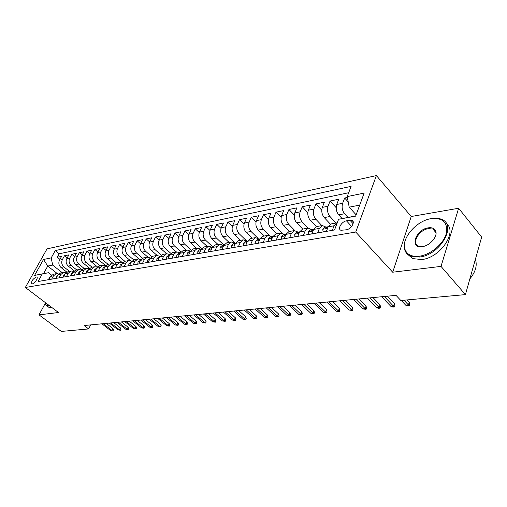 <?xml version="1.0" encoding="UTF-8"?>
<svg xmlns="http://www.w3.org/2000/svg" width="507" height="507" viewBox="0 0 507 507"><rect width="100%" height="100%" fill="white"/><g stroke="black" fill="none" stroke-linecap="round" stroke-linejoin="round"><path stroke-width="0.76" d="M32.347 283.857C34.71 283.609 38.621 277.525 36.732 277.044L36.168 277.012C32.594 279.167 31.136 281.436 31.802 283.825L32.347 283.857M376.39 175.574L47.031 248.88L25.35 287.469L355.743 232.041L376.39 175.574L411.228 216.502L392.697 272.215L441.02 266.384L458.632 208.257L411.228 216.502M458.632 208.257L481.65 237.092L465.42 294.611L441.02 266.384M347.384 197.451L344.665 198.009L348.233 201.976M342.092 218.542L338.695 214.854C336.293 211.749 335.647 208.295 336.743 204.492L338.771 199.226L330.076 201.019L336.185 207.68M330.406 224.151L324.252 217.585C321.856 214.537 321.216 211.134 322.325 207.388L324.372 202.192L315.943 203.934L321.768 210.171M316.343 226.623L310.246 220.234C307.857 217.237 307.223 213.891 308.345 210.196L310.411 205.075L302.235 206.755L307.8 212.623M302.742 229.069L296.671 222.807C294.282 219.861 293.654 216.565 294.789 212.921L296.868 207.864L288.933 209.499L294.263 215.025M289.56 231.458L283.495 225.304C281.112 222.408 280.491 219.157 281.632 215.564L283.724 210.576L276.023 212.16L281.138 217.383M276.759 233.778L270.706 227.725C268.33 224.874 267.715 221.679 268.862 218.13L270.966 213.206L263.488 214.746L268.406 219.689M264.324 236.028L258.285 230.077C255.915 227.275 255.306 224.119 256.46 220.621L258.576 215.76L251.307 217.256L256.041 221.946M252.239 238.214L246.218 232.364C243.854 229.601 243.252 226.496 244.412 223.042L246.535 218.238L239.469 219.696L244.038 224.157M240.495 240.343L234.488 234.583C232.13 231.87 231.534 228.803 232.7 225.393L234.83 220.653L227.966 222.066L232.371 226.318M229.069 242.409L223.08 236.744C220.735 234.069 220.146 231.053 221.318 227.681L223.448 222.998L216.768 224.373L221.033 228.435M217.959 244.418L211.983 238.841C209.645 236.211 209.068 233.233 210.24 229.905L212.376 225.279L205.88 226.623L210.006 230.501M207.141 246.377L201.19 240.888C198.858 238.296 198.281 235.356 199.46 232.073L201.602 227.504L195.277 228.803L199.276 232.523M196.608 248.284L190.683 242.878C188.357 240.324 187.786 237.428 188.972 234.183L191.114 229.665L184.954 230.932L188.832 234.494M186.354 250.141L180.448 244.811C178.134 242.302 177.57 239.437 178.756 236.237L180.898 231.769L174.896 233.005L178.667 236.427M176.36 251.954L170.479 246.7C168.172 244.222 167.614 241.402 168.799 238.233L170.948 233.822L165.098 235.026L168.761 238.315M166.619 253.715L160.763 248.544C158.469 246.098 157.918 243.309 159.103 240.179L161.251 235.818L155.548 236.997L159.116 240.16M157.138 255.439L151.289 250.331C149.007 247.923 148.462 245.173 149.647 242.08L151.796 237.77L146.238 238.911L149.704 241.966M147.917 257.15L142.055 252.08C139.786 249.71 139.241 246.991 140.433 243.93L142.575 239.665L137.156 240.787L140.534 243.728M138.956 258.849L133.049 253.785C130.787 251.447 130.255 248.76 131.44 245.737L133.582 241.522L128.29 242.612L131.586 245.451M130.255 260.541L124.259 255.452C122.01 253.139 121.477 250.49 122.669 247.505L124.811 243.328L119.646 244.393L122.852 247.137M121.826 262.246L115.685 257.074C113.441 254.799 112.922 252.175 114.107 249.222L116.242 245.096L111.204 246.136L114.329 248.785M113.707 263.995L107.307 258.665C105.082 256.409 104.562 253.823 105.748 250.902L107.883 246.82L102.959 247.834L106.007 250.401M105.735 265.668L99.131 260.211C96.913 257.987 96.4 255.433 97.585 252.543L99.714 248.506L94.904 249.495L97.883 251.973M97.559 266.986L91.14 261.726C88.934 259.533 88.427 257.005 89.606 254.146L91.735 250.147L87.039 251.117L89.942 253.519M89.587 268.285L83.338 263.203C81.139 261.035 80.638 258.538 81.817 255.712L83.94 251.757L79.346 252.701L82.185 255.027M81.804 269.566L75.708 264.648C73.521 262.506 73.021 260.04 74.199 257.239L76.323 253.329L71.829 254.254L74.599 256.504M74.206 270.833L68.249 266.055C66.075 263.944 65.58 261.504 66.759 258.735L68.87 254.863L64.478 255.769L67.184 257.949M192.856 254.596L194.694 250.648L197.673 248.094L201.285 249.317M203.77 252.695L205.601 248.703L208.586 246.117L212.262 247.422M214.987 250.743L216.819 246.7L219.804 244.082L223.492 245.42M226.534 248.741L228.359 244.64L231.344 241.997L235.039 243.354M238.41 246.675L240.236 242.523L243.214 239.849L246.915 241.237M250.642 244.545L252.454 240.337L255.439 237.637L259.14 239.05M263.234 242.359L265.041 238.094L268.019 235.356L271.727 236.807M276.214 240.103L278.013 235.78L280.979 233.011L284.693 234.488M289.592 237.777L291.379 233.391L294.345 230.59L298.059 232.105M303.395 235.375L305.17 230.932L308.117 228.099L311.83 229.639M317.629 232.903L319.391 228.391L322.332 225.526L326.039 227.104M465.42 294.611L400.841 300.493L396.011 295.353L84.149 325.526L88.63 328.935L90.683 324.892M349.881 220.203L346.452 220.824C341.648 221.477 337.18 229.113 340.945 230.279L346.306 229.81C351.161 229.202 355.686 221.458 351.877 220.317L349.881 220.203L353.113 223.726M57.354 273.628L47.747 266.067L43.551 273.628L48.476 272.722L42.258 273.983L38.076 281.505L334.538 229.963L338.594 219.278L355.705 215.95M42.258 273.983L34.59 275.396L43.507 259.483L51.207 257.886L55.263 250.591L351.104 186.361L347.219 196.583L364.159 193.078L355.635 216.134L338.594 219.278M69.402 271.315L63.85 266.891C61.689 264.793 61.195 262.373 62.367 259.616L64.478 255.769M66.791 272.075L60.954 267.436L63.85 266.891M76.791 269.978L71.208 265.497C69.034 263.374 68.54 260.921 69.713 258.139L71.829 254.254M84.346 268.609L78.737 264.071C76.551 261.923 76.05 259.445 77.229 256.631L79.346 252.701M92.071 267.208L86.437 262.613C84.238 260.44 83.731 257.93 84.91 255.084L87.039 251.117M99.974 265.782L94.315 261.124C92.103 258.919 91.59 256.377 92.775 253.506L94.904 249.495M108.067 264.312L102.376 259.597C100.158 257.366 99.638 254.793 100.823 251.89L102.959 247.834M116.356 262.822L110.634 258.031C108.403 255.769 107.877 253.17 109.068 250.236L111.204 246.136M124.868 261.308L119.088 256.434C116.844 254.14 116.318 251.51 117.504 248.538L119.646 244.393M133.601 259.774L127.751 254.793C125.495 252.467 124.963 249.805 126.154 246.801L128.29 242.612M142.568 258.221L136.624 253.113C134.361 250.756 133.823 248.056 135.008 245.02L137.156 240.787M151.777 256.65L145.724 251.39C143.449 249 142.904 246.269 144.089 243.195L146.238 238.911M161.239 255.053L155.047 249.621C152.765 247.201 152.214 244.437 153.406 241.326L155.548 236.997M170.96 253.437L164.617 247.809C162.322 245.356 161.765 242.555 162.956 239.405L165.098 235.026M180.955 251.795L174.433 245.952C172.127 243.461 171.569 240.622 172.754 237.441L174.896 233.005M191.234 250.141L184.504 244.044C182.19 241.516 181.626 238.639 182.812 235.419L184.954 230.932M201.811 248.468L194.853 242.086C192.527 239.519 191.95 236.604 193.135 233.347L195.277 228.803M212.693 246.776L205.474 240.077C203.136 237.466 202.559 234.513 203.738 231.211L205.88 226.623M223.904 245.065L216.388 238.011C214.043 235.362 213.46 232.364 214.632 229.025L216.768 224.373M235.394 243.29L227.605 235.888C225.254 233.195 224.664 230.159 225.83 226.775L227.966 222.066M246.947 241.231L239.139 233.702C236.782 230.97 236.18 227.89 237.346 224.462L239.469 219.696M257.664 237.967L251.003 231.458C248.633 228.682 248.031 225.558 249.191 222.085L251.307 217.256M269.553 235.432L263.209 229.145C260.832 226.325 260.224 223.15 261.378 219.632L263.488 214.746M281.949 232.979L275.776 226.762C273.393 223.898 272.779 220.678 273.926 217.11L276.023 212.16M294.814 230.539L288.717 224.316C286.335 221.394 285.707 218.13 286.848 214.518L288.933 209.499M297.824 236.344L299.599 231.927L302.559 229.107L308.117 228.099L302.052 221.787C299.662 218.821 299.035 215.507 300.163 211.844L302.235 206.755M321.882 225.609L315.798 219.189C313.402 216.166 312.768 212.801 313.884 209.087L315.943 203.934M336.059 223.042L329.975 216.502C327.579 213.428 326.933 210.012 328.042 206.241L330.076 201.019M347.935 217.389L344.602 213.732C342.2 210.608 341.547 207.129 342.643 203.307L344.665 198.009M348.689 192.723L59.211 253.766L57.291 257.252L59.934 259.369M60.954 267.436C58.793 265.351 58.305 262.937 59.477 260.199L61.588 256.365L57.291 257.252M326.394 231.376L328.143 226.832L331.077 223.942L337.244 222.833M332.332 230.343L334.075 225.773L337.003 222.871M322.332 225.526L316.59 226.566L313.649 229.418L311.881 233.898M294.345 230.59L288.952 231.566L285.986 234.354L284.193 238.715M280.979 233.011L275.751 233.955L272.779 236.712L270.979 241.015M268.019 235.356L262.943 236.275L259.964 239L258.152 243.24M255.439 237.637L250.509 238.524L247.524 241.218L245.705 245.407M243.214 239.849L238.429 240.717L235.444 243.379L233.619 247.505M231.344 241.997L226.692 242.84L223.707 245.47L221.876 249.552M219.804 244.082L215.279 244.906L212.294 247.505L210.462 251.535M208.586 246.117L204.188 246.915L201.203 249.488L199.365 253.462M197.673 248.094L193.395 248.867L190.41 251.415L188.572 255.338M182.235 256.441L184.073 252.543L187.058 250.014L190.556 251.13M187.058 250.014L182.888 250.769L179.909 253.285L178.071 257.163M171.905 258.234L173.743 254.387L176.721 251.884L180.112 252.898M176.721 251.884L172.659 252.619L169.687 255.11L167.849 258.944M161.841 259.983L163.685 256.181L166.657 253.709L169.946 254.628M166.657 253.709L162.703 254.425L159.73 256.891L157.892 260.674M152.043 261.688L153.881 257.93L156.847 255.484L160.047 256.32M156.847 255.484L153 256.181L150.034 258.621L148.196 262.36M142.499 263.348L144.337 259.635L147.296 257.214L150.408 257.981M147.296 257.214L143.544 257.892L140.585 260.306L138.747 264.001M133.189 264.965L135.027 261.295L137.98 258.9L141.003 259.597M137.98 258.9L134.323 259.559L131.37 261.948L129.532 265.605M124.12 266.543L125.958 262.918L128.905 260.541L131.845 261.181M128.905 260.541L125.33 261.187L122.39 263.551L120.552 267.164M115.273 268.083L117.104 264.496L120.045 262.144L122.909 262.734M120.045 262.144L116.559 262.778L113.625 265.117L111.794 268.685M106.641 269.585L108.473 266.036L111.401 263.71L114.189 264.248M111.401 263.71L108.004 264.324L105.076 266.644L103.251 270.174M98.219 271.049L100.05 267.538L102.965 265.237L105.684 265.725M102.965 265.237L99.651 265.839L96.736 268.133L94.91 271.625M89.999 272.474L91.824 269.008L94.733 266.726L97.382 267.176M94.733 266.726L91.494 267.316L88.586 269.585L86.767 273.039M81.969 273.875L83.788 270.44L86.691 268.184L89.276 268.596M86.691 268.184L83.528 268.754L80.632 271.004L78.813 274.42M74.13 275.238L75.949 271.841L78.839 269.604L81.354 269.984M78.839 269.604L75.746 270.168L72.862 272.392L71.043 275.77M66.474 276.569L68.28 273.21L71.164 270.998L73.623 271.34M71.164 270.998L68.147 271.543L65.264 273.748L63.457 277.088M58.989 277.868L60.796 274.547L63.667 272.354L66.062 272.671M63.667 272.354L60.713 272.886L57.842 275.073L56.043 278.381M51.67 279.142L53.469 275.852L56.334 273.679L58.673 273.97M56.334 273.679L53.444 274.205L50.586 276.366L48.792 279.642M48.476 272.722L51.562 275.136M359.71 205.113L349.203 207.167L347.219 196.583M356.123 214.822L349.203 207.167M45.199 303.497L39.014 314.872L61.315 331.426L88.63 328.935M39.014 314.872L58.482 312.521L25.35 287.469M392.697 272.215L355.743 232.041M62.177 272.62L52.677 265.104L47.747 266.067L43.507 259.483M59.211 253.766L55.263 250.591M51.207 257.886L52.677 265.104M34.59 275.396L43.551 273.628M403.971 300.207L408.414 304.961L409.25 302.311L409.656 304.225L409.193 305.696L408.414 304.961L405.708 305.189L401.265 300.455M409.25 302.311L407.032 299.929M409.193 305.696L407.691 305.829L405.708 305.189M419.264 256.225C430.234 254.869 443.112 244.304 446.154 234.031C448.22 222.769 443.251 217.63 431.261 218.599L430.456 218.745C415.879 221.293 401.176 238.746 404.897 249.127C406.848 254.603 411.633 256.967 419.264 256.225M429.683 218.916L431.698 218.492C435.431 217.877 438.688 218.149 441.47 219.309C457.599 224.715 440.044 255.268 419.409 257.043L410.531 256.117C407.571 254.818 405.625 252.695 404.7 249.755C403.699 246.263 404.199 242.34 406.208 237.979M422.318 246.643C409.149 248.855 415.544 229.418 428.314 227.833C432.3 227.32 434.803 228.524 435.83 231.433C437.598 236.528 430.335 245.179 423.18 246.491L422.318 246.643M435.83 231.433L435.608 232.067L432.889 229.025L428.466 228.638C418.997 229.741 411.133 243.455 418.535 246.104L422.762 246.516L424.308 246.193M475.363 259.381C477.442 265.357 475.61 271.86 469.856 278.894M446.394 223.612C457.903 231.889 440.057 258.019 421.615 259.552L412.736 258.602L407.964 254.596M49.787 305.949L46.961 305.898L45.459 304.39L45.098 302.4L45.44 303.915C46.029 305.233 47.189 305.784 48.913 305.582L49.236 305.531M51.79 307.464L48.957 307.407L47.854 306.577M326.426 231.3L323.067 231.883L322.763 229.177L324.683 227.345L327.44 226.857L326.083 227.719L326.147 228.302L327.991 227.225M328.137 226.851L327.44 226.857M384.293 296.487L393.578 306.234L394.427 303.623L394.852 305.512L394.383 306.957L393.578 306.234L390.954 306.456L381.67 296.741M394.427 303.623L387.373 296.189M394.383 306.957L392.925 307.084L390.954 306.456M311.913 233.822L308.769 234.367L308.522 231.699L310.449 229.886L313.117 229.411L311.754 230.267L311.805 230.85L313.402 230.02M313.662 229.386L313.117 229.411M369.882 297.882L379.179 307.47L380.041 304.891L380.478 306.754L380.003 308.18L379.179 307.47L376.631 307.686L367.334 298.129M380.041 304.891L372.975 297.584M380.003 308.18L378.59 308.3L376.631 307.686M297.85 236.268L294.909 236.782L294.713 234.139L296.646 232.352L299.238 231.889L297.869 232.738L297.913 233.315L299.301 232.675M299.631 231.857L299.238 231.889M355.895 299.231L365.198 308.674L366.067 306.133L366.523 307.964L366.041 309.371L365.198 308.674L362.72 308.883L353.417 299.472M366.067 306.133L359 298.934M366.041 309.371L362.72 308.883M284.224 238.639L281.474 239.12L281.322 236.509L283.261 234.747L285.777 234.297L284.408 235.134L284.433 235.704L285.631 235.223M342.307 300.55L351.611 309.84L352.492 307.331L352.961 309.137L352.473 310.525L351.611 309.84L349.209 310.043L339.899 300.784M352.492 307.331L345.419 300.245M352.473 310.525L349.209 310.043M271.011 240.939L268.437 241.383L268.336 238.81L270.275 237.061L272.715 236.63L271.34 237.46L271.359 238.024L272.379 237.663M329.1 301.823L338.403 310.975L339.291 308.503L339.772 310.278L339.284 311.647L338.403 310.975L336.065 311.178L326.762 302.052M339.291 308.503L332.218 301.526M339.284 311.647L336.065 311.178M258.183 243.17L255.788 243.588L255.724 241.04L257.67 239.317L260.009 238.898L258.665 239.71L258.671 240.274L259.527 240.014M316.267 303.066L325.564 312.078L326.457 309.638L326.952 311.387L326.457 312.743L325.564 312.078L323.295 312.274L313.991 303.287M326.457 309.638L319.391 302.768M326.457 312.743L323.295 312.274M245.737 245.331L243.499 245.724L243.48 243.208L245.426 241.503L247.568 241.117M247.562 241.129L246.351 241.902L246.351 242.46L247.061 242.283M303.782 304.276L313.072 313.149L313.979 310.74L314.479 312.464L313.985 313.801L313.072 313.149L310.861 313.339L301.57 304.492M313.979 310.74L306.912 303.972M313.985 313.801L310.861 313.339M233.651 247.435L231.566 247.796L231.585 245.312L233.537 243.626L235.489 243.278M235.476 243.303L234.392 244.032L234.38 244.583L234.956 244.475M291.639 305.448L300.924 314.194L301.83 311.818L302.343 313.516L301.842 314.834L300.924 314.194L298.769 314.378L289.491 305.658M301.83 311.818L294.77 305.144M301.842 314.834L298.769 314.378M221.908 249.476L219.968 249.818L220.025 247.359L221.977 245.692L223.752 245.375M223.726 245.426L222.769 246.098L222.75 246.649L223.2 246.592M279.82 306.596L289.091 315.215L290.004 312.863L290.53 314.536L290.023 315.842L289.091 315.215L286.994 315.392L277.728 306.798M290.004 312.863L282.957 306.291M290.023 315.842L286.994 315.392M210.494 251.466L208.694 251.776L208.783 249.349L210.735 247.695L212.338 247.41M212.3 247.492L211.47 248.107L211.78 248.633M268.317 307.705L277.57 316.203L278.482 313.884L279.021 315.538L278.514 316.824L277.57 316.203L275.529 316.381L266.276 307.907M278.482 313.884L271.448 307.407M278.514 316.824L275.529 316.381M199.397 253.392L197.73 253.684L197.85 251.282L199.802 249.647L201.247 249.393M201.19 249.514L200.48 250.065L200.683 250.61M257.112 308.788L266.346 317.167L267.265 314.879L267.81 316.507L267.297 317.775L266.346 317.167L264.356 317.338L255.122 308.985M267.265 314.879L260.243 308.49M267.297 317.775L264.356 317.338M188.604 255.268L187.064 255.541L187.216 253.164L189.162 251.548L190.455 251.32M190.372 251.491L189.789 251.966L189.891 252.518M246.193 309.847L255.408 318.104L256.333 315.842L256.884 317.452L256.371 318.707L255.408 318.104L253.468 318.276L244.26 310.037M256.333 315.842L249.324 309.543M256.371 318.707L253.468 318.276M178.103 257.1L176.683 257.347L176.861 254.996L178.806 253.399L179.953 253.196M179.846 253.424L179.396 254.368M235.552 310.88L244.748 319.023L245.673 316.786L246.231 318.371L245.718 319.613L244.748 319.023L242.853 319.188L233.67 311.057M245.673 316.786L238.683 310.576M245.718 319.613L242.853 319.188M167.88 258.874L166.569 259.102L166.778 256.783L168.717 255.198L169.731 255.021M169.585 255.319L169.186 256.149M225.184 311.881L234.348 319.917L235.28 317.705L235.844 319.271L235.33 320.5L234.348 319.917L232.504 320.075L223.34 312.058M235.28 317.705L228.308 311.577M235.33 320.5L232.504 320.075M157.924 260.611L156.726 260.813L156.955 258.519L158.894 256.954L159.775 256.796M159.591 257.182L159.255 257.873M215.063 312.857L224.208 320.785L225.14 318.605L225.71 320.151L225.197 321.362L224.208 320.785L222.408 320.944L213.27 313.034M225.14 318.605L218.187 312.559M225.197 321.362L222.408 320.944M148.228 262.296L147.131 262.487L147.385 260.211L150.078 258.526M149.844 259.007L149.59 259.527M205.196 313.814L214.315 321.641L215.247 319.48L215.824 321.007L215.31 322.205L214.315 321.641L212.56 321.787L203.446 313.985M215.247 319.48L208.32 313.51M215.31 322.205L212.56 321.787M138.779 263.938L137.777 264.109L138.062 261.859L140.629 260.218M195.569 314.746L204.657 322.471L205.595 320.335L206.178 321.844L205.658 323.022L204.657 322.471L202.946 322.617L193.864 314.91M205.595 320.335L198.681 314.441M205.658 323.022L202.946 322.617M129.564 265.541L128.664 265.7L128.968 263.469L131.414 261.859M186.17 315.652L195.227 323.276L196.165 321.172L196.754 322.655L196.234 323.827L195.227 323.276L193.554 323.422L184.504 315.817M196.165 321.172L189.276 315.354M196.234 323.827L193.554 323.422M120.584 267.1L119.772 267.246L120.096 265.041L122.434 263.469M176.994 316.545L186.025 324.068L186.963 321.983L187.552 323.453L187.032 324.613L186.025 324.068L184.39 324.207L175.365 316.698M186.963 321.983L180.093 316.241M187.032 324.613L184.39 324.207M111.825 268.628L111.096 268.754L111.439 266.574L113.669 265.028M168.032 317.407L177.025 324.841L177.963 322.782L178.565 324.233L178.046 325.374L177.025 324.841L175.428 324.981L166.442 317.566M177.963 322.782L171.125 317.109M178.046 325.374L175.428 324.981M103.282 270.111L102.636 270.225L102.991 268.07L105.12 266.555M159.28 318.257L168.242 325.595L169.18 323.561L169.782 324.993L169.262 326.121L168.242 325.595L166.676 325.728L157.721 318.409M169.18 323.561L162.36 317.959M169.262 326.121L166.676 325.728M94.942 271.562L94.372 271.663L94.746 269.528L96.78 268.045M150.725 319.087L159.648 326.337L160.592 324.322L161.194 325.735L160.675 326.857L159.648 326.337L158.127 326.464L149.204 319.233M160.592 324.322L153.798 318.789M160.675 326.857L158.127 326.464M86.798 272.981L86.304 273.064L86.697 270.953L88.63 269.502M142.359 319.892L151.251 327.059L152.195 325.063L152.803 326.464L152.284 327.566L151.251 327.059L149.761 327.186L140.876 320.037M152.195 325.063L145.427 319.594M152.284 327.566L149.761 327.186M78.845 274.363L78.42 274.439L78.832 272.341L80.676 270.922M134.184 320.684L143.044 327.763L143.982 325.786L144.59 327.173L144.07 328.27L143.044 327.763L141.586 327.89L132.733 320.823M143.982 325.786L137.245 320.386M144.07 328.27L141.586 327.89M71.075 275.713L70.72 275.776L71.145 273.704L72.9 272.316M126.186 321.457L135.014 328.454L135.952 326.502L136.56 327.864L136.041 328.948L135.014 328.454L133.582 328.574L124.766 321.596M135.952 326.502L129.241 321.165M136.041 328.948L133.582 328.574M63.489 277.031L63.635 275.035L65.302 273.679M118.365 322.218L127.156 329.125L128.094 327.192L128.708 328.549L128.189 329.62L127.156 329.125L125.755 329.246L116.978 322.351M128.094 327.192L121.407 321.92M128.189 329.62L125.755 329.246M56.074 278.324L56.296 276.334L57.874 275.016M110.716 322.953L119.468 329.791L120.4 327.877L121.021 329.214L120.501 330.272L119.468 329.791L118.099 329.905L109.354 323.086M120.4 327.877L113.745 322.661M120.501 330.272L118.099 329.905M48.818 279.585L49.116 277.602L50.611 276.321M103.225 323.681L111.939 330.437L112.871 328.542L113.492 329.861L112.979 330.913L110.602 330.551L101.894 323.808M112.871 328.542L106.248 323.39M112.979 330.913L110.602 330.551M68.249 266.055L71.208 265.497M75.708 264.648L78.737 264.071M83.338 263.203L86.437 262.613M91.14 261.726L94.315 261.124M99.131 260.211L102.376 259.597M107.307 258.665L110.634 258.031M115.685 257.074L119.088 256.434M124.259 255.452L127.751 254.793M133.049 253.785L136.624 253.113M142.055 252.08L145.724 251.39M151.289 250.331L155.047 249.621M160.763 248.544L164.617 247.809M170.479 246.7L174.433 245.952M180.448 244.811L184.504 244.044M190.683 242.878L194.853 242.086M201.19 240.888L205.474 240.077M211.983 238.841L216.388 238.011M223.08 236.744L227.605 235.888M234.488 234.583L239.139 233.702M246.218 232.364L251.003 231.458M258.285 230.077L263.209 229.145M270.706 227.725L275.776 226.762M283.495 225.304L288.717 224.316M296.671 222.807L302.052 221.787M310.246 220.234L315.798 219.189M324.252 217.585L329.975 216.502M338.695 214.854L344.602 213.732M336.743 204.492L342.643 203.307M59.477 260.199L62.367 259.616M66.759 258.735L69.713 258.139M74.199 257.239L77.229 256.631M81.817 255.712L84.91 255.084M89.606 254.146L92.775 253.506M97.585 252.543L100.823 251.89M105.748 250.902L109.068 250.236M114.107 249.222L117.504 248.538M122.669 247.505L126.154 246.801M131.44 245.737L135.008 245.02M140.433 243.93L144.089 243.195M149.647 242.08L153.406 241.326M159.103 240.179L162.956 239.405M168.799 238.233L172.754 237.441M178.756 236.237L182.812 235.419M188.972 234.183L193.135 233.347M199.46 232.073L203.738 231.211M210.24 229.905L214.632 229.025M221.318 227.681L225.83 226.775M232.7 225.393L237.346 224.462M244.412 223.042L249.191 222.085M256.46 220.621L261.378 219.632M268.862 218.13L273.926 217.11M281.632 215.564L286.848 214.518M294.789 212.921L300.163 211.844M308.345 210.196L313.884 209.087M322.325 207.388L328.042 206.241M328.143 226.832L334.075 225.773M313.649 229.418L319.391 228.391M299.599 231.927L305.17 230.932M285.986 234.354L291.379 233.391M272.779 236.712L278.013 235.78M259.964 239L265.041 238.094M247.524 241.218L252.454 240.337M235.444 243.379L240.236 242.523M223.707 245.47L228.359 244.64M212.294 247.505L216.819 246.7M201.203 249.488L205.601 248.703M190.41 251.415L194.694 250.648M179.909 253.285L184.073 252.543M169.687 255.11L173.743 254.387M159.73 256.891L163.685 256.181M150.034 258.621L153.881 257.93M140.585 260.306L144.337 259.635M131.37 261.948L135.027 261.295M122.39 263.551L125.958 262.918M113.625 265.117L117.104 264.496M105.076 266.644L108.473 266.036M96.736 268.133L100.05 267.538M88.586 269.585L91.824 269.008M80.632 271.004L83.788 270.44M72.862 272.392L75.949 271.841M65.264 273.748L68.28 273.21M57.842 275.073L60.796 274.547M50.586 276.366L53.469 275.852M351.617 226.439L346.452 220.824M322.769 229.246L327.541 228.404M326.622 228.289L326.083 227.719M308.529 231.762L313.041 230.964M312.293 230.824L311.754 230.267M294.719 234.209L298.984 233.454M298.401 233.283L297.869 232.738M281.328 236.573L285.365 235.863M284.934 235.66L284.408 235.134M268.336 238.873L272.158 238.195M271.866 237.973L271.34 237.46M255.724 241.104L259.337 240.464M259.178 240.217L258.665 239.71M243.48 243.271L246.896 242.663M246.858 242.39L246.351 241.902M231.585 245.375L234.811 244.805M234.893 244.507L234.392 244.032M220.025 247.416L223.074 246.877M223.232 246.529L222.769 246.098M208.783 249.406L211.66 248.899M211.856 248.468L211.47 248.107M197.85 251.339L200.569 250.857M200.804 250.357L200.48 250.065M187.21 253.221L189.776 252.771M176.854 255.053L179.275 254.628M166.771 256.84L169.053 256.434M156.948 258.576L159.097 258.196M147.379 260.268L149.4 259.914M138.05 261.916L139.951 261.58M128.955 263.526L130.736 263.209M120.083 265.098L121.756 264.8M111.432 266.625L112.991 266.352M102.984 268.121L104.448 267.861M94.739 269.578L96.102 269.337M86.684 271.004L87.958 270.776M78.819 272.392L80.005 272.183M71.138 273.755L72.235 273.558M63.629 275.086L64.642 274.902M56.283 276.378L57.221 276.214M49.103 277.652L49.965 277.5M353.189 221.755L351.877 220.317M412.736 258.602L410.531 256.117M432.889 229.025L435.678 232.345M423.586 246.37L423.18 246.491M404.897 249.127L404.7 249.755M430.456 218.745L430.868 218.65M48.957 307.407L46.961 305.898M45.44 303.915L45.459 304.39"/></g></svg>

